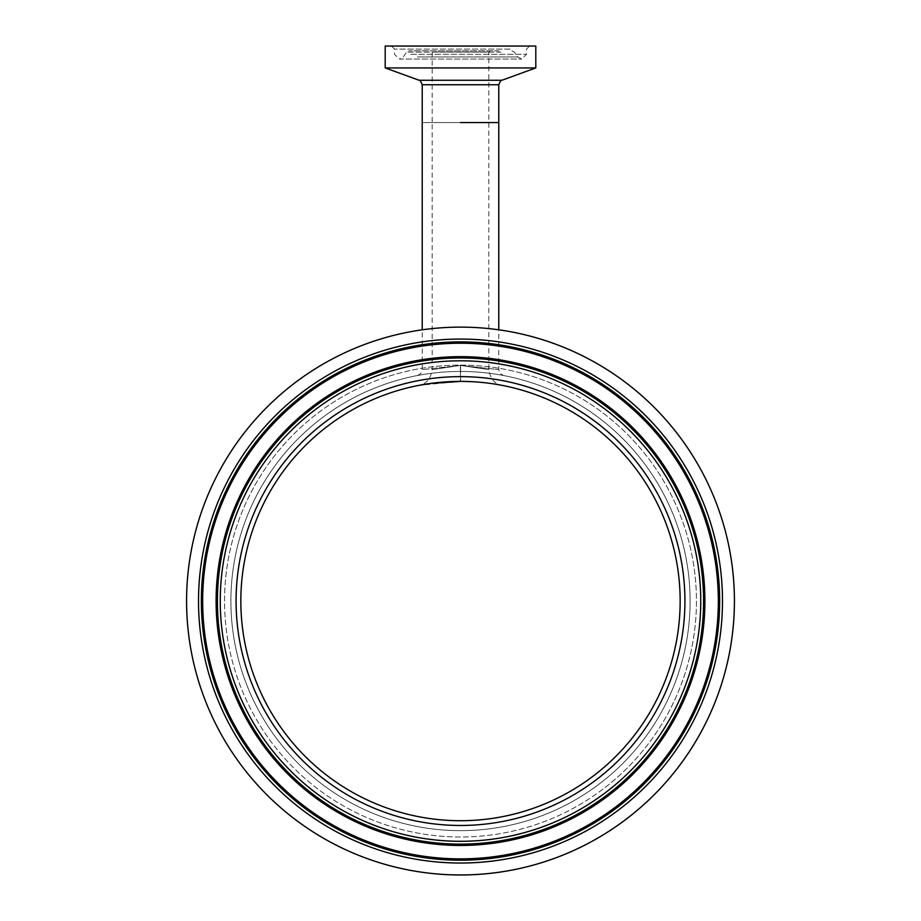 <?xml version="1.0" encoding="UTF-8"?>
<svg xmlns="http://www.w3.org/2000/svg" width="921" height="921" viewBox="0 0 921 921"><rect width="100%" height="100%" fill="white"/><g stroke="black" fill="none" stroke-linecap="round" stroke-linejoin="round"><path stroke-width="0.69" stroke-dasharray="4.61 3.45" d="M430.97 50.816L490.03 50.816L430.97 50.816L432.179 52.013L488.821 52.013L432.179 52.013L432.179 122.562L488.821 122.562L422.232 122.562L498.768 122.562L432.179 122.562L460.5 122.562L432.179 122.562L432.179 369.62L460.5 365.418L432.179 369.62C430.637 378.773 426.331 383.999 419.239 385.3L460.604 381.398L471.437 381.662M463.148 381.409L460.385 381.398L460.419 365.418M460.5 365.418L488.821 369.62L460.569 365.418L422.232 369.62L460.396 365.418L498.768 369.62L460.5 365.418M240.841 601.056A219.659 219.659 0 0 0 460.5 820.715A219.659 219.659 0 0 0 680.159 601.056A219.659 219.659 0 0 0 460.5 381.398A219.659 219.659 0 0 0 240.841 601.056A219.659 219.659 0 0 0 460.5 820.715A219.659 219.659 0 0 0 680.159 601.056A219.659 219.659 0 0 0 460.5 381.398A219.659 219.659 0 0 0 240.841 601.056M460.385 371.451L460.396 365.418M690.105 601.056A229.605 229.605 0 0 0 460.5 371.451A229.605 229.605 0 0 0 230.895 601.056A229.605 229.605 0 0 0 460.5 830.65A229.605 229.605 0 0 0 690.105 601.056A229.605 229.605 0 0 0 460.5 371.451A229.605 229.605 0 0 0 230.895 601.056A229.605 229.605 0 0 0 460.5 830.65A229.605 229.605 0 0 0 690.105 601.056M385.197 67.924L535.803 67.924M385.197 46.05L535.803 46.05M512.525 46.05L391.437 46.05L512.525 46.05M417.363 56.964L517.775 56.964L417.363 56.964M499.194 50.816L409.131 50.816L499.194 50.816M328.244 425.675A219.659 219.659 0 0 1 635.87 468.789A219.659 219.659 0 0 1 592.756 776.426A219.659 219.659 0 0 1 285.13 733.312A219.659 219.659 0 0 1 328.244 425.675A219.659 219.659 0 0 1 635.87 468.789A219.659 219.659 0 0 1 592.756 776.426A219.659 219.659 0 0 1 285.13 733.312A219.659 219.659 0 0 1 328.244 425.675A219.659 219.659 0 0 0 285.13 733.312A219.659 219.659 0 0 0 592.756 776.426M322.246 417.743A229.605 229.605 0 0 1 643.814 462.803A229.605 229.605 0 0 1 598.754 784.37A229.605 229.605 0 0 1 277.186 739.298A229.605 229.605 0 0 1 322.246 417.743A229.605 229.605 0 0 1 643.814 462.803A229.605 229.605 0 0 1 598.754 784.37A229.605 229.605 0 0 1 277.186 739.298A229.605 229.605 0 0 1 322.246 417.743A229.605 229.605 0 0 1 643.814 462.803A229.605 229.605 0 0 1 598.754 784.37M417.535 375.503L420.851 373.466L422.232 369.62L422.232 329.81A273.928 273.928 0 0 1 498.768 329.81L498.768 369.62L500.149 373.466L503.465 375.503M679.203 436.117A273.928 273.928 0 0 1 734.394 597.269A273.928 273.928 0 0 0 456.712 327.151A273.928 273.928 0 0 0 186.606 604.832A273.928 273.928 0 0 0 464.288 874.95A273.928 273.928 0 0 0 734.394 597.269M295.56 382.353A273.928 273.928 0 0 1 679.203 436.117A273.928 273.928 0 0 1 625.44 819.759A273.928 273.928 0 0 1 241.797 765.984A273.928 273.928 0 0 1 295.56 382.353M615.746 806.9A257.834 257.834 0 0 1 254.645 756.302A257.834 257.834 0 0 1 305.254 395.201A257.834 257.834 0 0 1 666.355 445.81A257.834 257.834 0 0 1 615.746 806.9M607.664 796.181A244.399 244.399 0 0 1 265.375 748.209A244.399 244.399 0 0 1 313.336 405.919A244.399 244.399 0 0 1 655.625 453.892A244.399 244.399 0 0 1 607.664 796.181M241.797 765.984A273.928 273.928 0 0 1 186.606 604.832M240.865 604.084A219.659 219.659 0 0 0 463.539 820.692A219.659 219.659 0 0 0 680.135 598.017A219.659 219.659 0 0 0 457.461 381.409A219.659 219.659 0 0 0 240.865 604.084M690.082 597.879A229.605 229.605 0 0 0 457.334 371.474A229.605 229.605 0 0 0 230.918 604.222A229.605 229.605 0 0 0 463.666 830.627A229.605 229.605 0 0 0 690.082 597.879A229.605 229.605 0 0 0 457.334 371.474A229.605 229.605 0 0 0 230.918 604.222A229.605 229.605 0 0 0 463.666 830.627A229.605 229.605 0 0 0 690.082 597.879A229.605 229.605 0 0 0 457.334 371.474A229.605 229.605 0 0 0 230.918 604.222M460.604 381.398L460.569 365.418M460.615 371.451L460.604 365.418M419.101 80.265L501.899 80.265M422.232 84.744L498.768 84.744M510.199 49.124L394.51 49.124L510.199 49.124M410.801 54.304L526.49 54.304L410.801 54.304M501.093 52.117L406.61 52.117L501.093 52.117M325.378 421.876A224.413 224.413 0 0 1 639.681 465.922A224.413 224.413 0 0 1 595.622 780.225A224.413 224.413 0 0 1 281.319 736.178A224.413 224.413 0 0 1 325.378 421.876M602.564 789.435A235.949 235.949 0 0 1 272.121 743.12A235.949 235.949 0 0 1 318.436 412.677A235.949 235.949 0 0 1 648.879 458.98A235.949 235.949 0 0 1 602.564 789.435M302.756 391.886A261.978 261.978 0 0 1 669.671 443.3A261.978 261.978 0 0 1 618.244 810.215A261.978 261.978 0 0 1 251.329 758.8A261.978 261.978 0 0 1 302.756 391.886M304.46 394.142A259.158 259.158 0 0 1 667.403 445.004A259.158 259.158 0 0 1 616.54 807.959A259.158 259.158 0 0 1 253.597 757.097A259.158 259.158 0 0 1 304.46 394.142M314.142 406.978A243.075 243.075 0 0 1 654.578 454.686A243.075 243.075 0 0 1 606.858 795.122A243.075 243.075 0 0 1 266.422 747.415A243.075 243.075 0 0 1 314.142 406.978M315.845 409.235A240.254 240.254 0 0 1 652.31 456.39A240.254 240.254 0 0 1 605.155 792.866A240.254 240.254 0 0 1 268.69 745.711A240.254 240.254 0 0 1 315.845 409.235M224.574 604.314A235.949 235.949 0 0 0 463.758 836.97A235.949 235.949 0 0 0 696.426 597.787A235.949 235.949 0 0 0 457.242 365.13A235.949 235.949 0 0 0 224.574 604.314M490.03 50.816L488.821 52.013L488.821 369.62C490.421 378.819 494.738 384.045 501.761 385.3L501.6 385.277M511.869 50.816L514.39 52.117L517.775 56.964L521.723 59.071L526.49 54.304L526.49 49.124L529.563 46.05M391.437 46.05L394.51 49.124L394.51 54.304L399.277 59.071L521.723 59.071L399.277 59.071L403.225 56.964L406.61 52.117L409.131 50.816"/><path stroke-width="1.38" d="M471.437 381.662L463.148 381.409M460.5 122.562L498.768 122.562L460.5 122.562M460.385 381.398L430.188 383.493L419.239 385.3M535.803 67.924L385.197 67.924L385.197 46.05L535.803 46.05L535.803 67.924L501.899 80.265L419.101 80.265C419.608 79.574 420.655 81.071 422.232 84.744L422.232 329.81A273.928 273.928 0 0 0 186.606 604.832A273.928 273.928 0 0 0 464.288 874.95A273.928 273.928 0 0 0 734.394 597.269A273.928 273.928 0 0 1 241.797 765.984M501.899 80.265C501.369 79.597 500.322 81.094 498.768 84.744L498.768 329.81A273.928 273.928 0 0 1 679.203 436.117M680.135 598.017A219.659 219.659 0 0 0 457.461 381.409A219.659 219.659 0 0 0 240.865 604.084A219.659 219.659 0 0 0 463.539 820.692A219.659 219.659 0 0 0 680.135 598.017A219.659 219.659 0 0 1 463.539 820.692A219.659 219.659 0 0 1 240.865 604.084M734.394 597.269A273.928 273.928 0 0 0 456.712 327.151A273.928 273.928 0 0 0 186.606 604.832M202.689 604.613A257.834 257.834 0 0 0 464.057 858.856A257.834 257.834 0 0 0 718.311 597.487A257.834 257.834 0 0 0 456.943 343.245A257.834 257.834 0 0 0 202.689 604.613M216.124 604.429A244.399 244.399 0 0 0 463.873 845.432A244.399 244.399 0 0 0 704.876 597.671A244.399 244.399 0 0 0 457.127 356.68A244.399 244.399 0 0 0 216.124 604.429M498.768 84.744L422.232 84.744M684.902 597.948A224.413 224.413 0 0 0 457.403 376.654A224.413 224.413 0 0 0 236.098 604.153A224.413 224.413 0 0 0 463.597 825.446A224.413 224.413 0 0 0 684.902 597.948M722.455 597.43A261.978 261.978 0 0 0 456.885 339.089A261.978 261.978 0 0 0 198.545 604.671A261.978 261.978 0 0 0 464.115 863.012A261.978 261.978 0 0 0 722.455 597.43M719.623 597.476A259.158 259.158 0 0 0 456.92 341.921A259.158 259.158 0 0 0 201.377 604.637A259.158 259.158 0 0 0 464.08 860.179A259.158 259.158 0 0 0 719.623 597.476M703.552 597.694A243.075 243.075 0 0 0 457.138 357.993A243.075 243.075 0 0 0 217.448 604.406A243.075 243.075 0 0 0 463.862 844.108A243.075 243.075 0 0 0 703.552 597.694M700.731 597.729A240.254 240.254 0 0 0 457.184 360.825A240.254 240.254 0 0 0 220.269 604.372A240.254 240.254 0 0 0 463.816 841.276A240.254 240.254 0 0 0 700.731 597.729M419.101 80.265L385.197 67.924"/></g></svg>
